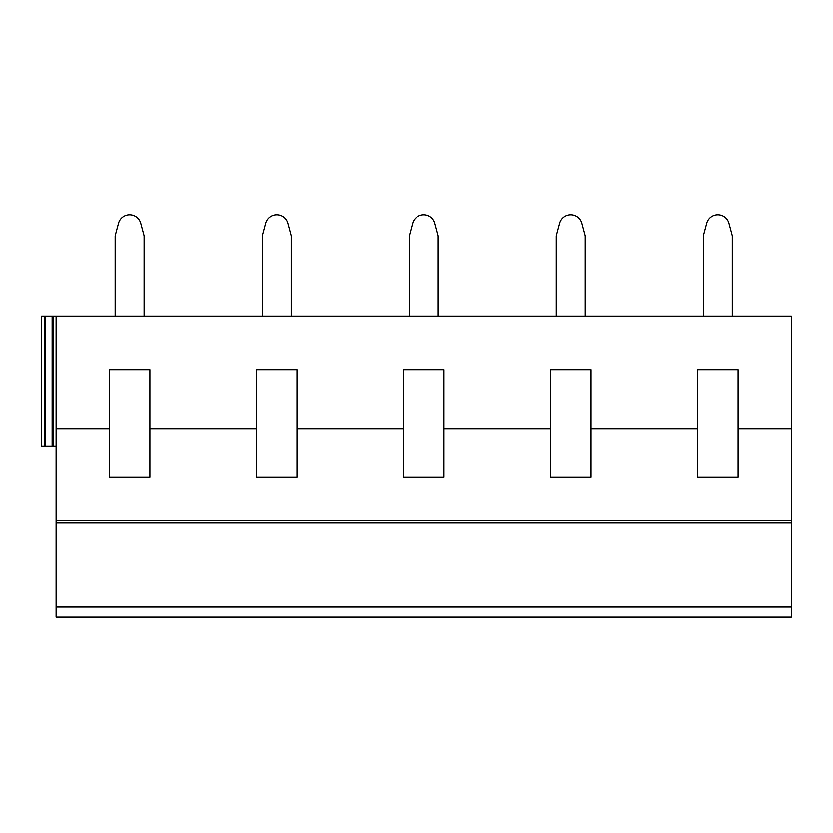 <?xml version="1.0" encoding="UTF-8"?>
<svg xmlns="http://www.w3.org/2000/svg" width="833" height="833" viewBox="0 0 833 833"><rect width="100%" height="100%" fill="white"/><g stroke="black" fill="none" stroke-linecap="round" stroke-linejoin="round"><path stroke-width="1.25" d="M45.617 316.092L45.617 446.353L41.65 446.353L41.65 316.092L791.35 316.092L791.35 607.049L56.123 607.049L56.123 520.458L791.35 520.458M780.844 316.092L779.678 316.092M787.383 316.092L788.539 316.092M56.123 316.092L56.123 428.985L109.383 428.985L109.383 369.644L149.909 369.644L149.909 428.985L256.429 428.985L256.429 369.644L296.954 369.644L296.954 428.985L403.474 428.985L403.474 369.644L443.999 369.644L443.999 428.985L550.519 428.985L550.519 369.644L591.045 369.644L591.045 428.985L697.565 428.985L697.565 369.644L738.09 369.644L738.09 428.985L791.35 428.985M791.35 617.138L644.305 617.138L791.35 617.138L791.35 607.049M591.045 428.985L591.045 477.33L550.519 477.33L550.519 428.985M443.999 428.985L443.999 477.33L403.474 477.33L403.474 428.985M296.954 428.985L296.954 477.33L256.429 477.33L256.429 428.985M149.909 428.985L149.909 477.33L109.383 477.33L109.383 428.985M56.123 428.985L56.123 520.458M738.09 428.985L738.09 477.33L697.565 477.33L697.565 428.985M56.123 617.138L644.305 617.138L56.123 617.138L56.123 607.049M659.934 617.138L775.721 617.138L659.934 617.138M365.843 617.138L481.63 617.138L365.843 617.138M628.676 617.138L512.889 617.138L628.676 617.138M218.798 617.138L334.585 617.138L218.798 617.138M187.54 617.138L71.753 617.138L187.54 617.138M45.617 446.353L56.123 446.353M115.173 316.092L115.173 235.822L118.525 223.317A11.516 11.516 0 0 1 140.767 223.317L144.119 235.822L144.119 316.092M262.218 316.092L262.218 235.822L265.571 223.317A11.516 11.516 0 0 1 287.812 223.317L291.165 235.822L291.165 316.092M409.263 316.092L409.263 235.822L412.616 223.317A11.516 11.516 0 0 1 434.857 223.317L438.21 235.822L438.21 316.092M556.309 316.092L556.309 235.822L559.661 223.317A11.516 11.516 0 0 1 581.903 223.317L585.255 235.822L585.255 316.092M703.354 316.092L703.354 235.822L706.707 223.317A11.516 11.516 0 0 1 728.948 223.317L732.301 235.822L732.301 316.092M791.35 522.978L56.123 522.978M44.545 316.092L44.545 446.353M52.156 316.092L52.156 446.353M53.229 316.092L53.229 446.353"/></g></svg>
